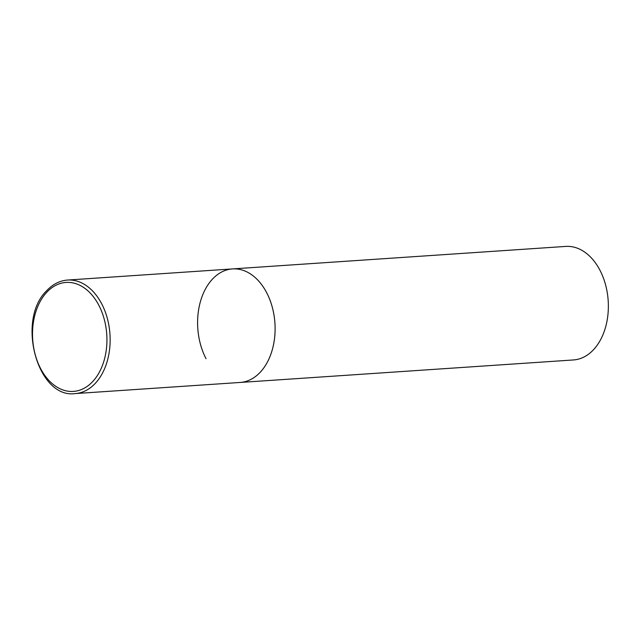<?xml version="1.0" encoding="UTF-8"?>
<svg xmlns="http://www.w3.org/2000/svg" width="640" height="640" viewBox="0 0 640 640"><rect width="100%" height="100%" fill="white"/><g stroke="black" fill="none" stroke-linecap="round" stroke-linejoin="round"><path stroke-width="0.96" d="M206.056 358.712A56.896 38.656 86.1 0 1 200.64 300.84A56.896 38.656 86.1 0 1 232.52 268.912L565.776 246.416A56.896 38.656 86.1 0 1 599.904 270.152A56.896 38.656 86.1 0 1 605.32 328.024A56.896 38.656 86.1 0 1 573.44 359.952L240.184 382.448A56.896 38.656 -93.9 0 0 260.528 371.92A56.896 38.656 -93.9 0 0 272.256 307.104A56.896 38.656 -93.9 0 0 232.52 268.912A56.896 38.656 86.1 0 1 266.648 292.648A56.896 38.656 86.1 0 1 272.064 350.52A56.896 38.656 86.1 0 1 240.184 382.448L75.224 393.584A56.896 38.656 -93.9 0 0 95.568 383.056A56.896 38.656 -93.9 0 0 107.288 318.24A56.896 38.656 -93.9 0 0 67.56 280.048C59.656 280.664 52.64 284.28 46.504 290.888C16.072 320.272 37.576 399.064 75.224 393.584M46.52 292.536A54.624 37.112 -93.9 0 0 40.64 368.64A54.624 37.112 -93.9 0 0 92.928 381.32A54.624 37.112 -93.9 0 0 98.808 305.216A54.624 37.112 -93.9 0 0 46.52 292.536M232.52 268.912L67.56 280.048"/></g></svg>
